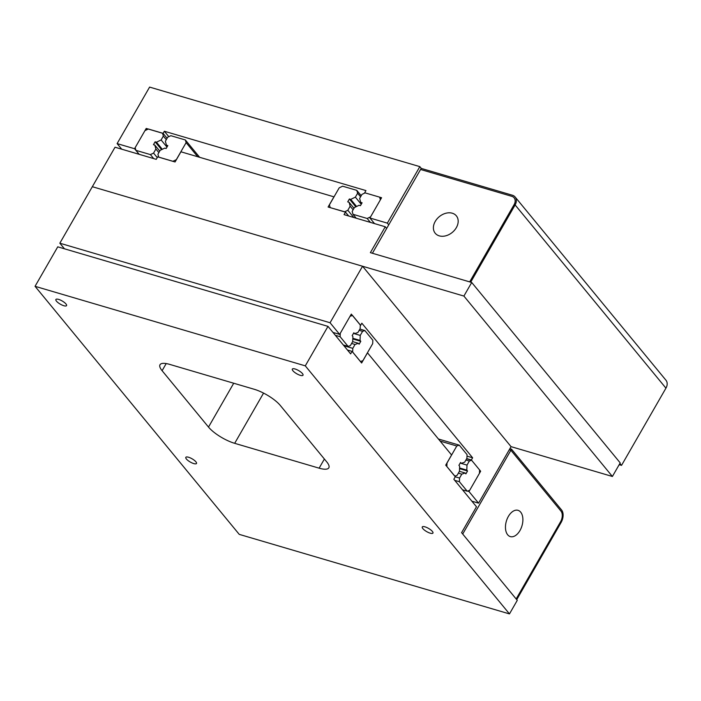 <?xml version="1.0" encoding="UTF-8"?>
<svg xmlns="http://www.w3.org/2000/svg" width="701" height="701" viewBox="0 0 701 701"><rect width="100%" height="100%" fill="white"/><g stroke="black" fill="none" stroke-linecap="round" stroke-linejoin="round"><path stroke-width="1.05" d="M193.765 463.58A6.151 1.849 29.9 0 1 188.008 460.531A6.151 1.849 29.9 0 1 185.818 457.341A6.151 1.849 29.9 0 1 188.551 457.245A6.151 1.849 29.9 0 1 194.3 460.294A6.151 1.849 29.9 0 1 196.49 463.484A6.151 1.849 29.9 0 1 193.765 463.58M300.282 375.324A6.151 1.849 29.9 0 1 294.525 372.275A6.151 1.849 29.9 0 1 292.335 369.085A6.151 1.849 29.9 0 1 295.068 368.989A6.151 1.849 29.9 0 1 300.817 372.038A6.151 1.849 29.9 0 1 303.007 375.228A6.151 1.849 29.9 0 1 300.282 375.324M63.826 305.724A6.151 1.849 29.9 0 1 58.078 302.674A6.151 1.849 29.9 0 1 55.887 299.493A6.151 1.849 29.9 0 1 58.612 299.388A6.151 1.849 29.9 0 1 64.369 302.446A6.151 1.849 29.9 0 1 66.56 305.627A6.151 1.849 29.9 0 1 63.826 305.724M430.221 533.181A6.151 1.849 29.9 0 1 424.464 530.122A6.151 1.849 29.9 0 1 422.274 526.942A6.151 1.849 29.9 0 1 424.999 526.845A6.151 1.849 29.9 0 1 430.756 529.895A6.151 1.849 29.9 0 1 432.946 533.075A6.151 1.849 29.9 0 1 430.221 533.181M280.321 405.493L326.727 461.871A21.906 6.589 29.9 0 1 328.83 467.821A21.906 6.589 29.9 0 1 319.121 468.172L234.677 443.321A21.906 6.589 29.9 0 1 208.504 427.075L162.097 370.698A21.906 6.589 29.9 0 1 159.994 364.748A21.906 6.589 29.9 0 1 169.703 364.389L254.156 389.248A21.906 6.589 29.9 0 1 280.321 405.493M361.628 362.995L367.482 352.822L451.567 454.975L445.713 465.149L455.273 476.768L453.836 479.265L476.487 506.779L461.591 532.672L517.277 600.328L509.469 613.91L305.285 365.852L327.989 326.368L350.631 353.882L352.068 351.385L361.628 362.995M305.285 365.852L35.05 286.315L239.234 534.364L509.469 613.91M35.05 286.315L57.754 246.831L327.989 326.368M347.459 350.027L352.068 351.385M471.37 459.961L472.623 457.788L361.839 323.205L360.594 325.378L351.306 314.101L339.643 334.386L330.066 322.749L362.557 266.24L511.055 446.651L478.564 503.152L468.987 491.515L480.649 471.23L471.37 459.961L466.735 458.594M466.989 456.132L472.623 457.788M332.966 332.414L339.643 334.386M362.557 266.24L92.33 186.703L115.034 147.219L156.244 159.346L157.681 156.849L175.075 161.975L180.928 151.793L333.948 196.832L328.094 207.014L345.488 212.131L344.051 214.629L385.261 226.765L370.373 252.658L471.712 282.485L463.896 296.067L92.33 186.703L59.839 243.203L330.066 322.749M59.839 243.203L64.439 248.794M471.878 501.189L478.564 503.152M467.523 491.086L468.987 491.515M479.545 470.906L480.649 471.23M479.58 469.933L479.458 473.315L469.661 490.341L467.199 491.191L459.409 481.727L459.549 478.047L461.784 474.156L465.14 472.991L465.876 473.894L467.541 471.002L466.805 470.099L466.997 465.105L469.337 461.021L471.607 460.242L479.58 469.933M462.529 489.815L467.199 491.191M454.73 480.343L459.409 481.727M455.264 476.785L459.549 478.047M458.366 473.149L461.784 474.156M459.418 471.309L465.14 472.991M459.567 468.645L467.541 471.002M459.593 467.97L466.805 470.099M460.198 463.098L466.997 465.105M465.911 460.014L469.337 461.021M466.629 458.778L471.607 460.242M446.87 466.402L447.001 463.019L456.789 445.994L459.251 445.144L467.05 454.616L466.91 458.288L464.667 462.178L461.319 463.343L460.583 462.441L458.91 465.341L459.654 466.244L459.462 471.238L457.122 475.313L454.853 476.102L446.703 466.349M440.149 441.095L456.789 445.994M438.432 439.01L459.251 445.144M460.242 463.028L461.319 463.343M372.836 340.248L372.704 343.63L362.916 360.647L360.454 361.506L352.656 352.033L352.796 348.362L355.039 344.463L358.386 343.306L359.122 344.209L360.796 341.308L360.051 340.406L360.244 335.411L362.583 331.336L364.853 330.548L372.836 340.248M343.937 345.751L352.796 348.362M351.613 343.455L355.039 344.463M352.664 341.624L358.386 343.306M352.813 338.96L360.796 341.308M352.84 338.285L360.051 340.406M353.444 333.413L360.244 335.411M359.166 330.329L362.583 331.336M359.876 329.084L364.853 330.548M340.125 336.708L340.248 333.334L350.044 316.309L352.507 315.45L360.296 324.922L360.156 328.594L357.922 332.493L354.566 333.65L353.83 332.756L352.165 335.648L352.901 336.55L352.708 341.545L350.369 345.619L348.099 346.408L340.125 336.708L335.341 335.306M353.488 333.334L354.566 333.65M343.324 344.997L348.099 346.408M511.055 446.651L612.394 476.478L620.21 462.888L471.712 282.485M463.896 296.067L612.394 476.478M385.261 226.765L386.654 228.456M345.488 212.131L348.669 215.987M369.918 218.011L387.346 223.137L419.838 166.636L149.602 87.09L117.111 143.6L134.548 148.726L146.211 128.441L163.096 133.418L164.349 131.245L365.94 190.576L364.686 192.749L381.581 197.726L369.918 218.011L374.518 223.601M387.346 223.137L388.74 224.837M419.838 166.636L421.31 168.424M117.111 143.6L121.711 149.19M134.548 148.726L139.149 154.316M146.211 128.441L147.149 129.589M163.096 133.418L167.092 138.272M164.349 131.245L168.818 136.677M379.635 197.156L380.38 199.803L370.592 216.828L367.184 218.475L352.989 214.296L352.182 211.413L354.426 207.522L359.061 205.288L360.419 205.682L362.084 202.782L360.735 202.387L359.631 198.462L361.97 194.387L365.116 192.88L379.635 197.156L380.976 198.777M370.4 222.383L367.184 218.475M356.213 218.213L352.989 214.296M361.663 203.518L360.735 202.387M330.162 207.514L329.417 204.858L339.205 187.833L342.614 186.186L356.8 190.365L357.615 193.248L355.372 197.147L350.728 199.382L349.378 198.979L347.714 201.879L349.063 202.274L350.167 206.199L347.827 210.274L344.682 211.79L330.276 207.654M361.208 195.719L356.8 190.365M360.568 196.841L357.615 193.248M361.234 204.263L355.372 197.147M356.581 206.48L350.728 199.382M355.845 206.83L349.378 198.979M353.996 208.267L349.063 202.274M353.12 209.783L350.167 206.199M353.76 217.485L347.827 210.274M135.898 150.329L135.153 147.674L144.941 130.649L148.349 129.01L162.536 133.181L163.351 136.073L161.107 139.963L156.472 142.198L155.114 141.804L153.449 144.695L154.798 145.098L155.902 149.015L153.563 153.09L150.417 154.606L135.898 150.329L139.184 154.325M166.303 139.657L163.351 136.073M166.969 147.079L161.107 139.963M162.317 149.304L156.472 142.198M161.581 149.655L155.114 141.804M159.732 151.083L154.798 145.098M158.855 152.608L155.902 149.015M157.252 157.585L153.563 153.09M153.712 158.601L150.417 154.606M185.371 139.972L186.115 142.627L176.328 159.653L172.919 161.291L158.733 157.12L157.918 154.229L160.161 150.338L164.796 148.104L166.155 148.498L167.819 145.606L166.47 145.203L165.366 141.287L167.705 137.203L170.851 135.696L185.371 139.972L199.636 157.296M197.735 156.744L186.115 142.627M167.399 146.334L166.47 145.203M508.374 516.418A13.687 8.149 -73.6 0 1 518.048 510.337A13.687 8.149 -73.6 0 1 519.976 530.517A13.687 8.149 -73.6 0 1 510.31 536.598A13.687 8.149 -73.6 0 1 508.374 516.418M516.164 598.969L560.59 521.71A7.886 4.688 106.4 0 0 561.002 511.134L510.88 450.244L509.259 449.77L510.88 450.244L462.704 534.031L516.725 599.653L561.15 522.385A9.201 5.477 106.4 0 0 561.624 510.048L511.502 449.157L510.88 450.244L561.002 511.134A7.886 4.688 -73.6 0 1 560.59 521.71L516.164 598.969M509.89 448.684L511.502 449.157M619.158 464.719L620.499 465.113L619.579 463.992L621.515 465.411L619.894 463.44M435.225 221.437A13.687 10.208 140.5 0 1 456.351 215.838A13.687 10.208 140.5 0 1 456.342 227.65A13.687 10.208 140.5 0 1 435.216 233.24A13.687 10.208 140.5 0 1 435.225 221.437M469.679 281.89L514.105 204.631A7.886 5.88 -39.5 0 0 514.113 197.831A7.886 5.88 -39.5 0 0 511.774 196.324L420.574 169.476L372.397 253.254L470.695 282.188L515.121 204.929A9.201 6.861 -39.5 0 0 515.13 196.99A9.201 6.861 -39.5 0 0 512.405 195.237L421.196 168.389L420.574 169.476L511.774 196.324A7.886 5.88 140.5 0 1 514.113 197.831A7.886 5.88 140.5 0 1 514.105 204.631L469.679 281.89M621.515 465.411L665.941 388.152A9.201 6.861 -39.5 0 0 665.95 380.214L515.13 196.99M324.388 459.024L319.121 468.172M263.558 393.095L234.677 443.321M233.713 383.237L208.504 427.075M166.198 363.574L162.097 370.698M665.941 388.152L515.121 204.929"/></g></svg>
